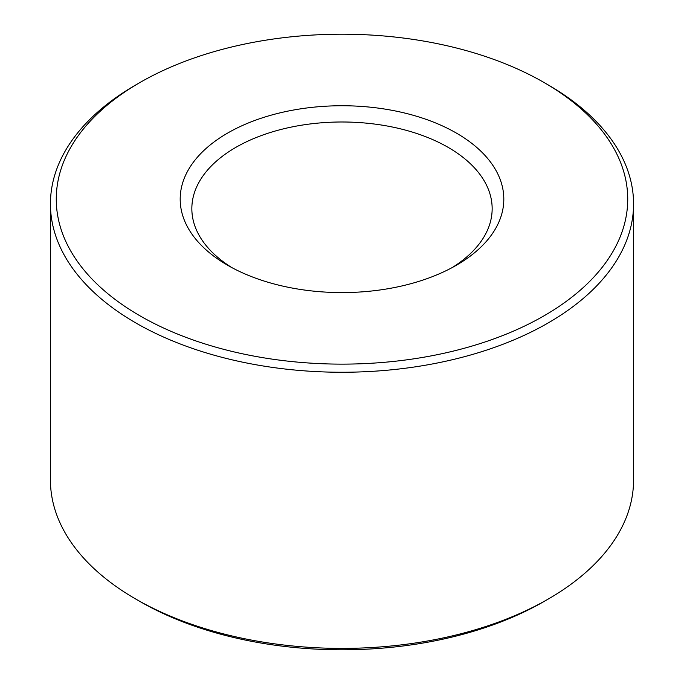 <?xml version="1.0" encoding="UTF-8"?>
<svg xmlns="http://www.w3.org/2000/svg" width="684" height="684" viewBox="0 0 684 684"><rect width="100%" height="100%" fill="white"/><g stroke="black" fill="none" stroke-linecap="round" stroke-linejoin="round"><path stroke-width="1.03" d="M227.575 265.221L227.575 265.221A161.817 93.426 180 0 1 227.575 133.106A161.817 93.426 180 0 1 456.425 133.106A161.817 93.426 180 0 1 456.425 265.221A161.817 93.426 180 0 1 227.575 265.221M452.141 267.606A150.155 86.688 0 0 0 492.155 208.688A150.155 86.688 0 0 0 448.174 147.385A150.155 86.688 0 0 0 284.535 128.592A150.155 86.688 0 0 0 191.845 208.688A150.155 86.688 0 0 0 231.859 267.606M139.955 315.811A285.732 164.964 0 0 0 544.036 315.811A285.732 164.964 0 0 0 544.045 82.516L548.166 84.901A291.564 168.332 180 0 1 633.564 203.926A291.564 168.332 180 0 1 453.577 359.442A291.564 168.332 180 0 1 135.834 322.951A291.564 168.332 180 0 1 50.436 203.926A291.564 168.332 180 0 1 135.834 84.901L139.955 82.516A285.732 164.964 0 0 0 139.955 315.811M548.166 599.099L544.045 601.484A285.732 164.964 180 0 1 139.955 601.484L135.834 599.099A291.564 168.332 0 0 0 548.166 599.099A291.564 168.332 0 0 0 633.564 480.074L633.564 203.926M548.166 84.901L544.045 82.516A285.732 164.964 0 0 0 139.955 82.516M139.955 601.484L135.834 599.099A291.564 168.332 0 0 1 50.436 480.074L50.436 203.926"/></g></svg>
